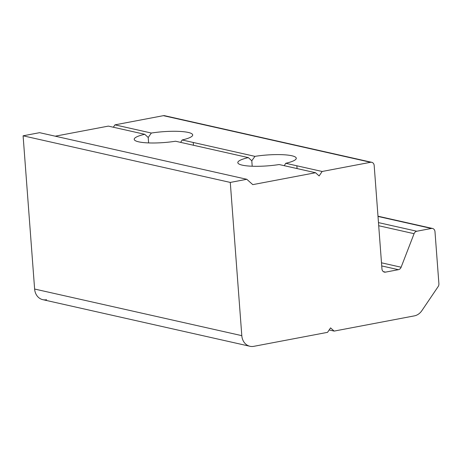 <?xml version="1.0" encoding="UTF-8"?>
<svg xmlns="http://www.w3.org/2000/svg" width="462" height="462" viewBox="0 0 462 462"><rect width="100%" height="100%" fill="white"/><g stroke="black" fill="none" stroke-linecap="round" stroke-linejoin="round"><path stroke-width="0.69" d="M108.356 126.109L144.75 134.298L108.356 126.109L55.232 136.186L108.356 126.109M248.342 157.611L175.548 141.228A29.32 5.446 175.7 0 1 138.681 141.84A29.32 5.446 175.7 0 1 144.75 134.298A29.32 5.446 -4.3 0 0 134.217 139.339A29.32 5.446 -4.3 0 0 175.548 141.228L248.342 157.611A29.32 5.446 -4.3 0 0 237.809 162.647A29.32 5.446 -4.3 0 0 279.146 164.541A29.32 5.446 175.7 0 1 242.273 165.148A29.32 5.446 175.7 0 1 248.342 157.611L251.796 160.782L252.206 166.228L251.796 160.782L254.949 156.358A29.32 5.446 175.7 0 1 291.817 155.752A29.32 5.446 175.7 0 1 285.747 163.288L322.147 171.477L285.747 163.288A29.32 5.446 -4.3 0 0 296.286 158.252A29.32 5.446 -4.3 0 0 254.949 156.358L182.155 139.974A29.32 5.446 -4.3 0 0 192.694 134.939A29.32 5.446 -4.3 0 0 151.357 133.044L114.957 124.855L163.427 115.662A3.91 3.28 -77.3 0 1 165.592 116.158A3.91 3.28 102.7 0 0 165.569 116.147M252.783 184.633L315.54 172.73L279.146 164.541L315.54 172.73L252.783 184.633L246.8 179.291L39.616 132.675L23.1 135.805L39.616 132.675L246.8 179.291L230.284 182.426L23.1 135.805L34.621 289.039L23.1 135.805L230.284 182.426L246.8 179.291M327.541 332.345L253.777 346.338L327.541 332.345L330.555 327.887L334.147 331.092L414.362 315.875A13.034 10.944 102.7 0 0 421.864 310.66L438.138 286.602A3.91 3.28 102.7 0 0 438.9 283.708L434.985 231.664A3.91 3.28 102.7 0 0 431.398 228.459L378.008 216.447L431.398 228.459L416.788 231.231L378.47 222.609L416.788 231.231A3.91 3.28 102.7 0 0 414.073 233.691L378.707 225.733L414.073 233.691L401.12 267.227L381.497 262.814L401.12 267.227A3.91 3.28 -77.3 0 1 398.406 269.687L381.733 265.933L398.406 269.687L385.545 272.124L383.356 271.633L385.545 272.124A3.91 3.28 -77.3 0 1 381.953 268.924L374.18 165.494A3.91 3.28 102.7 0 0 370.611 162.283L163.427 115.662L370.611 162.283A3.91 3.28 -77.3 0 1 371.731 162.306A3.91 3.28 -77.3 0 1 374.18 165.494L381.953 268.924A3.91 3.28 102.7 0 0 384.401 272.112A3.91 3.28 102.7 0 0 385.545 272.124L398.406 269.687A3.91 3.28 102.7 0 0 401.12 267.227L414.073 233.691A3.91 3.28 -77.3 0 1 416.788 231.231L431.398 228.459A3.91 3.28 -77.3 0 1 432.542 228.476A3.91 3.28 -77.3 0 1 434.985 231.664L438.9 283.708A3.91 3.28 -77.3 0 1 438.138 286.602L421.864 310.66A13.034 10.944 -77.3 0 1 414.362 315.875L334.147 331.092L329.152 329.966M180.659 142.377L182.155 139.974L254.949 156.358M113.352 127.235L114.957 124.855L151.357 133.044L148.204 137.474L148.614 142.92L148.204 137.474L144.75 134.298M46.593 299.717A13.034 10.944 -77.3 0 1 34.621 289.039A13.034 10.944 102.7 0 0 42.77 299.659L249.959 346.281A13.034 10.944 -77.3 0 1 241.805 335.655L34.621 289.039L241.805 335.655L230.284 182.426L241.805 335.655A13.034 10.944 102.7 0 0 253.777 346.338A13.034 10.944 -77.3 0 1 249.959 346.281M151.357 133.044A29.32 5.446 175.7 0 1 188.225 132.438A29.32 5.446 175.7 0 1 182.155 139.974M163.404 115.667L370.588 162.289L322.147 171.477L370.588 162.289L163.404 115.667L114.957 124.855M371.731 162.306L164.547 115.685A3.91 3.28 102.7 0 0 163.427 115.662M322.147 171.477L319.132 175.935L315.54 172.73M284.251 165.691L285.747 163.288M193.26 142.475L193.468 145.264M377.991 216.204L432.542 228.476M296.852 165.783L297.06 168.572"/></g></svg>
